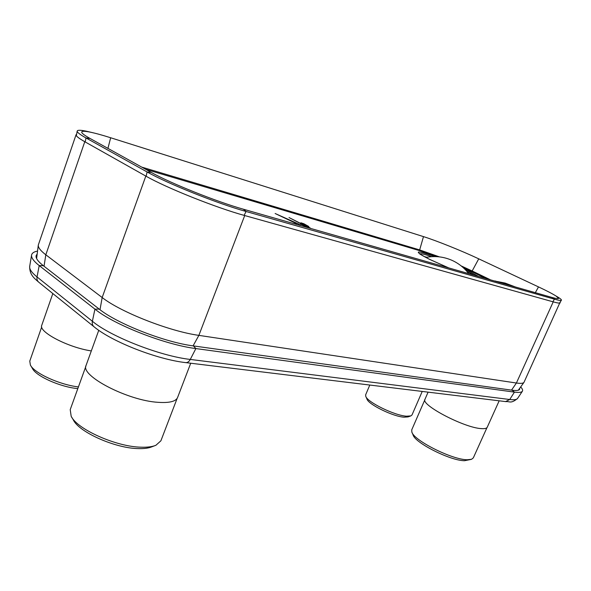 <?xml version="1.0" encoding="UTF-8"?>
<svg xmlns="http://www.w3.org/2000/svg" width="591" height="591" viewBox="0 0 591 591"><rect width="100%" height="100%" fill="white"/><g stroke="black" fill="none" stroke-linecap="round" stroke-linejoin="round"><path stroke-width="0.89" d="M76.047 134.667C75.678 135.849 78.588 138.205 84.786 141.722C78.78 138.309 75.862 135.996 76.047 134.778L38.312 245.006C37.987 247.437 40.483 250.695 45.817 254.787L102.169 297.524C120.845 312.277 169.853 331.418 198.871 335.37L516.408 383.02C520.693 383.64 523.227 383.419 523.995 382.34L560.069 302.26M560.061 302.267L560.187 302.836C559.81 303.368 557.49 303.043 553.22 301.861C557.594 303.08 559.928 303.39 560.224 302.806M511.525 390.134L516.408 383.02L553.22 301.861L244.711 215.545C216.358 207.81 166.219 187.82 145.822 176.081C166.189 187.812 216.372 207.825 244.711 215.545L198.871 335.37L193.087 345.868M100.005 309.714L102.169 297.524L145.822 176.081L84.786 141.722L45.817 254.787L44.037 266.238M519.777 388.184L519.607 389.366C518.854 390.503 516.342 390.784 512.087 390.208L193.449 345.92C165.015 342.366 117.328 323.779 99.207 309.1L43.32 265.684C38.075 261.547 35.659 258.237 36.088 255.748L37.196 253.879M520.686 386.928C522.414 388.812 522.983 390.237 522.4 391.205C521.594 392.417 518.942 392.72 514.436 392.121L195.88 348.564C165.51 344.856 114.218 324.873 94.944 309.137L39.205 265.581C33.665 261.192 31.124 257.676 31.582 255.031C31.988 253.066 33.975 251.751 37.551 251.079M309.839 227.72L310.726 228.466L306.182 226.287L308.701 226.449L303.877 223.753L300.841 222.77L305.732 225.407L303.523 224.898L289.021 217.54L302.562 224.624L300.553 224.203L306.832 226.848L306.877 227.365M300.937 225.666L297.834 223.59L294.85 222.681L275.133 213.499L294.776 222.844L296.867 224.499M299.164 225.156L299.955 225.385M431.689 256.664C424.375 254.182 420.467 253.295 419.957 253.997M466.735 271.232L474.041 275.155M243.418 209.221C216.963 201.834 170.407 183.254 151.289 172.417L90.054 138.471C84.306 135.258 81.528 133.108 81.728 132.015C82.031 131.047 84.661 131.054 89.625 132.029C94.922 133.086 101.933 134.992 110.665 137.755L423.481 236.622C436.631 240.736 462.036 250.953 478.74 258.836L538.49 286.901C546.808 290.816 552.703 293.89 556.175 296.121L558.532 298.418C558.207 298.906 556.02 298.581 551.972 297.436L243.418 209.221L246.07 211.489C217.747 203.636 167.519 183.594 147.1 171.966L85.991 137.939C79.903 134.526 76.97 132.229 77.185 131.062C77.51 130.013 80.376 130.02 85.784 131.084L93.179 132.798M555.503 295.699L558.842 297.709C560.77 298.965 561.627 299.8 561.413 300.206C561.073 300.73 558.746 300.383 554.454 299.179L246.07 211.489L244.105 215.375M298.773 224.1L275.14 213.506M300.841 225.636L298.603 224.514M299.068 225.134L298.536 224.802M302.562 224.624L300.287 224.026M305.71 225.503L303.515 224.92L289.029 217.547M308.827 226.708L303.87 223.775L300.841 222.777M309.832 227.742L306.182 226.287M98.763 330.303L86.101 365.349C79.859 375.654 127.833 400.639 158.107 402.323C169.373 403.084 175.867 401.481 177.581 397.521L190.723 363.229M177.145 398.378L160.892 440.805L155.913 445.274C152.345 446.774 147.373 447.409 141.013 447.188C116.39 446.803 77.103 429.317 71.171 416.241L70.218 409.644L85.872 366.294M154.768 445.71L151.931 446.789C148.592 448.192 143.968 448.791 138.05 448.591C115.179 448.259 78.891 432.102 73.321 419.891L71.792 417.29M428.091 392.151L424.988 399.28C420.267 404.702 464.297 427.869 481.34 428.615C484.716 428.867 486.688 428.401 487.25 427.219L499.173 400.809M486.984 427.618L473.317 457.885L471.574 459.288L467.237 459.754C452.167 459.805 413.848 440.487 411.853 432.065L411.742 429.842L424.863 399.738M471.197 459.406L464.496 460.707C450.475 460.773 415.015 442.881 413.102 434.976L412.008 432.427M52.828 293.557L41.776 325.235C38.083 331.773 68.179 347.538 91.317 350.914M78.426 386.92C59.565 384.748 34.182 373.143 30.385 365.039L29.779 361.116L41.702 326.963M77.82 388.605C60.622 387.142 36.044 376.216 32.453 368.511L30.754 365.659M422.225 391.434L412.016 414.934L410.885 415.894L406.49 416.204C394.507 415.517 367.188 402.094 365.74 396.288L365.659 394.803L369.789 385.044M410.634 415.983L408.034 416.899L404.015 417.187C393.096 416.581 368.311 404.384 366.952 399.043L365.851 396.531M522.4 391.205L517.568 398.46C516.748 399.693 514.14 400.041 509.73 399.509L190.272 359.431C160.656 356.159 110.997 336.848 92.373 321.26L94.944 309.137L99.207 309.1M93.851 326.631L38.895 282.321C37.285 281.028 36.664 279.24 37.034 276.95L92.373 321.26C91.923 323.698 92.521 325.567 94.154 326.875C112.467 342.063 157.428 359.454 185.611 362.608C187.443 362.8 189.002 361.744 190.272 359.431L195.88 348.564L193.449 345.92M185.877 362.638L505.556 401.585L509.73 399.509L514.436 392.121L512.087 390.208M31.567 255.127L29.69 266.378C29.232 269.09 31.678 272.606 37.034 276.95L39.205 265.581L43.32 265.684M145.704 169.321L419.942 250.776L436.904 256.649M463.063 267.516L486.496 278.716M478.555 276.44L464.541 268.912M434.887 256.583C414.823 249.712 412.946 250.584 429.243 259.205L448.68 267.9M424.043 256.494L426.798 257.248M461.12 265.884L472.172 270.988L471.5 271.454M478.74 258.836L472.172 270.988L490.567 279.875M141.67 167.09L419.662 249.919L419.942 250.776M423.481 236.622L419.662 249.919L439.438 256.878M538.49 286.901L535.335 292.678M110.665 137.755L107.931 148.385M146.147 176.258L147.1 171.966L151.289 172.417M85.185 141.943L85.991 137.939L90.054 138.471M552.836 301.757L554.454 299.179L551.972 297.436M495.494 281.043L494.468 280.991M518.314 390.208L523.966 382.377M36.612 258.526L38.297 245.125M29.69 266.378C29.387 275.332 35.275 278.952 38.592 282.077M517.576 398.46C510.617 404.148 509.738 401.126 505.807 401.621M448.805 267.937L429.435 259.279C415.791 252.18 420.556 253.967 419.455 253.554L419.736 253.827M468.67 273.618C464.4 268.004 459.074 263.689 452.691 260.653C444.07 256.716 435.109 255.644 425.801 257.432M556.175 296.121L558.842 297.709M89.625 132.029L85.784 131.084M76.365 135.731L77.177 131.106M559.529 303.08L561.413 300.206M494.142 280.902L505.091 283.067L515.322 286.953"/></g></svg>
